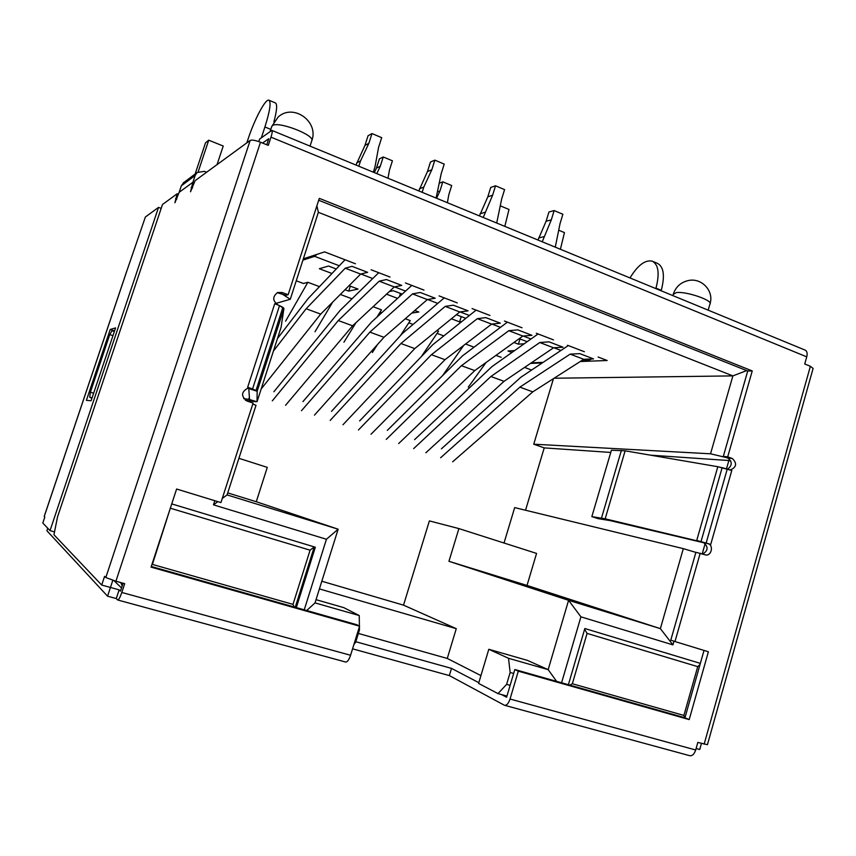 <?xml version="1.0" encoding="UTF-8"?>
<svg xmlns="http://www.w3.org/2000/svg" width="856" height="856" viewBox="0 0 856 856"><rect width="100%" height="100%" fill="white"/><g stroke="black" fill="none" stroke-linecap="round" stroke-linejoin="round"><path stroke-width="1.28" d="M258.79 141.572L259.646 138.993L271.908 130.412C272.55 130.915 272.24 133.162 270.978 137.163L268.27 145.381L260.502 142.224C255.388 140.288 251.953 139.689 250.177 140.416L195.072 180.68L190.535 191.787L192.889 182.285L194.344 182.852L192.889 182.285L195.168 175.448L197.105 172.505L204.316 171.339L206.617 172.249M249.674 388.089L257.164 391.267L248.764 388.581L256.008 390.464L250.904 388.389L248.925 388.378M277.258 292.699L285.829 295.299L288.13 294.731L282.073 292.495L277.569 292.559C272.326 296.775 272.486 300.895 278.05 304.929L274.733 303.72L278.05 304.929M727.675 469.142C732.287 465.504 732.372 461.844 727.953 458.153L723.309 456.441L747.727 371.012L318.678 200.251M702.701 554.035C708.126 550.676 708.49 546.92 703.803 542.758L699.095 541.153L708.137 543.614C713.797 545.219 711.55 556.015 705.761 554.977L695.907 552.291L670.794 640.138L674.977 641.54L700.208 553.201M674.977 641.54L708.383 651.758L689.198 719.586L518.308 671.168L514.831 669.531L684.961 717.767L704.017 650.432M514.831 669.531L506.602 697.233L501.509 694.569M266.762 144.771L268.763 138.715L262.546 143.048M123.071 583.214L120.461 591.154L119.145 589.848L110.445 587.451L107.567 596.183L116.277 598.547L117.647 599.97C118.652 600.056 120.033 597.552 121.809 592.47L350.575 655.268L359.574 626.196L151.052 567.121L176.604 489.022L220.934 502.579L253.109 403.08L246.935 401.004C240.868 396.242 241.178 391.952 247.866 388.153L251.022 388.389L247.662 387.254L274.733 303.72C280.608 305.924 283.668 307.529 283.914 308.545L279.527 305.645L252.541 389.009M151.266 566.469L356.888 624.752L359.574 626.196M183.944 182.435L181.322 185.827L179.139 192.322L192.889 182.285L179.139 192.322L174.913 202.765L177.203 193.745L162.49 204.498L57.534 516.864L53.949 534.754L101.704 585.055L104.593 576.323L105.823 577.543L115.902 581.235L124.698 583.664L121.809 592.47M504.837 705.365L689.497 755.634C692.151 756.19 694.205 754.307 695.693 749.995L697.822 742.42L707.431 744.699L813.104 368.433L810.375 366.293L804.736 363.993L806.748 356.856C807.583 353.346 807.037 351.088 805.111 350.093L271.908 130.412M518.308 671.168L510.037 699.031C508.464 703.6 506.591 705.676 504.409 705.248L449.336 675.577L352.565 648.827M729.943 469.762L731.784 470.5L710.705 544.48L708.137 543.614M730.596 469.837C736.567 467.098 737.166 463.331 732.394 458.549L727.718 456.826L752.242 370.926L319.299 198.357L288.13 294.731M117.839 600.024L345.492 661.988C347.226 662.287 348.916 660.04 350.575 655.268M449.336 675.577L451.508 668.386L478.814 682.681M451.508 668.386L355.807 641.722M47.743 528.227L46.898 530.741L107.567 596.183M161.185 208.393L158.531 207.387L145.381 216.996L126.602 271.673M158.531 207.387L50.023 530.624L42.8 523.016L44.812 517.045L44.266 516.393M116.277 598.547L119.145 589.848M112.799 580.315L110.445 587.451L101.704 585.055M177.203 193.745L178.497 194.248M92.127 397.687L91.111 400.736L86.392 400.362L110.231 329.453L115.571 327.901L92.127 397.687M54.538 531.918L50.023 530.624M110.231 329.453L114.554 330.93M689.198 719.586L684.961 717.767M703.932 542.8L610.061 520.587L598.098 518.65L591.849 516.617L605.171 518.811L706.147 543.025L727.258 469.013L717.82 466.713L731.784 470.5L722.154 467.633L701.032 541.538M727.718 456.826L723.309 456.441M752.242 370.926L747.727 371.012M256.008 390.464L282.865 307.411L277.922 304.95M701.438 743.425L699.727 749.492L696.11 748.497M112.018 330.758L109.75 334.621L90.404 392.187L89.698 397.163L91.924 398.286M591.849 516.617L611.409 450.235L625.126 450.812L717.82 466.713L696.731 540.425L704.37 542.993M708.404 543.86L706.147 543.025M281.078 327.367L283.914 308.545L257.164 391.267L257.035 401.742L248.711 399.324L249.524 399.271L248.743 388.324M243.735 398.629L248.711 399.324L249.374 397.27M245.469 400.298L255.687 401.742M250.455 388.228L257.164 391.267L283.914 308.545M717.82 466.713L696.731 540.425L708.533 543.763M246.828 142.866L247.93 139.507C254.403 119.562 265.456 98.568 268.88 100.195C271.288 102.035 269.961 110.959 264.911 126.977L261.358 137.763M269.041 100.259L275.365 102.913C277.44 104.058 276.948 110.392 273.899 121.948M652.668 261.348L657.462 263.359C663.764 266.751 665.026 275.75 661.271 290.334L661.142 290.783M655.846 288.6L655.974 288.151C659.751 273.546 658.51 264.558 652.261 261.176C645.189 259.636 637.763 265.221 629.984 277.943M524.557 367.417L531.619 370.049M553.457 378.641L533.737 444.2L544.223 447.891L525.53 510.23M527.018 585.44L448.94 561.301L458.902 528.591L536.562 553.415L527.018 585.44L660.372 628.636L683.323 548.643L514.681 507.597L504.024 543.014M458.902 528.591L429.38 520.908L403.518 605.149L321.813 581.235M355.433 263.755L324.563 251.889L303.345 258.833M554.1 378.234L732.886 375.891L318.368 212.309L290.28 299.268L281.806 293.822L277.986 292.41M598.13 357.027L607.182 360.504L580.218 361.521M542.244 362.955L530.495 363.393M584.38 351.741L567.496 345.257M553.49 339.875L536.284 333.262M522.021 327.773L504.494 321.043M489.953 315.457L472.095 308.588M457.286 302.896L439.085 295.898M423.988 290.098L405.434 282.962M390.047 277.055L371.13 269.779M275.718 303.452L290.28 299.268M222.282 498.417L227.075 494.918L256.019 405.316L252.809 404M214.813 500.707L213.476 504.837L326.436 539.259L304.244 609.836M358.493 629.684L359.456 629.963L355.625 642.321L354.662 642.053M510.133 685.346L506.613 684.361L498.01 693.606L478.59 683.409L488.808 649.287L508.518 658.285L510.144 672.484L506.613 684.361M510.144 672.484L513.654 673.479M561.579 682.788L580.914 616.834L672.923 644.878L673.972 641.197M568.395 684.714L584.83 628.529L700.358 663.379M171.735 503.906L315.329 547.219L296.315 607.589M213.476 504.837L217.852 501.637M238.91 458.302L267.286 467.376L256.276 501.723L227.728 492.896M256.276 501.723L338.141 529.201L315.019 602.892L359.252 615.56L359.402 626.1M227.075 494.918L338.141 529.201L326.436 539.259M306.716 610.531L315.019 602.892M359.456 629.963L359.413 626.742M316.035 599.66L343.866 607.664L359.252 615.56M353.892 644.547L355.625 642.321M121.52 587.944L114.008 580.689M358.375 633.451L447.271 658.446L480.944 675.587M506.945 696.067L498.01 693.606M120.621 582.54L121.188 583.525L122.419 583.032M121.188 583.525L122.226 585.793M508.518 658.285L548.172 669.638L568.587 600.313L660.372 628.636L672.923 644.878M556.614 681.376L548.172 669.638L527.392 660.372L488.808 649.287M448.94 561.301L568.587 600.313L580.914 616.834M403.518 605.149L456.269 628.668L447.271 658.446M683.323 548.643L695.875 552.398M702.22 553.875L705.173 543.517M726.498 468.788L728.863 460.528L650.474 455.167M544.223 447.891L610.756 452.439M730.789 460.999L728.863 460.528M726.412 457.586L710.534 453.798L533.737 444.2M710.534 453.798L732.886 375.891L746.678 370.595M316.891 205.804L318.368 212.309M319.406 588.917L456.269 628.668M437.052 333.38L443.815 335.905M436.892 330.577L438.529 331.186L421.323 356.652M408.804 322.83L413.074 324.424M405.284 318.742L410.249 320.604L400.394 335.713M380.096 312.108L381.776 312.74M373.098 306.705L381.519 309.851L376.918 317.148M340.314 294.443L351.998 298.808M296.24 280.8L303.42 283.486L307.882 282.298L319.47 286.642M316.891 254.393L314.591 256.329L302.928 260.117M314.591 256.329L339.318 265.777M360.89 274.016L372.745 278.542M394.573 286.888L405.562 291.083M427.636 299.514L437.78 303.388M460.079 311.916L469.409 315.479M491.933 324.082L500.471 327.345M523.198 336.023L530.988 338.997M553.907 347.761L560.958 350.457M584.07 359.285L587.644 360.654L581.203 360.9M543.132 362.366L531.351 362.816M495.966 355.379L501.177 357.327M465.546 344.016L474.031 347.183M513.921 342.475L518.394 344.176L524.257 343.759M527.178 341.694L519.228 338.666M451.39 318.774L459.608 321.888L461.684 321.642M465.835 318.336L456.366 314.73M411.822 313.061L418.841 312.023L414.775 310.493M386.527 294.186L397.559 298.37M402.234 294.111L393.353 290.73L389.384 291.522M345.032 289.713L348.734 291.115L358.043 289.071L349.055 285.679M336.258 268.987L328.522 266.034L319.331 268.709L331.968 273.503M514.595 350.596L507.993 350.992L511.942 352.469M442.659 375.538L463.663 345.45M468.296 387.147L486.069 362.484M587.644 360.654L591.753 358.964M307.882 282.298L285.604 321.161M459.608 321.888L461.245 316.581M377.55 344.465L372.381 352.512M356.107 322.53L343.919 342.229M399.452 296.647L400.458 293.437M332.716 302.061L314.997 331.775M348.734 291.115L350.307 286.15M518.394 344.176L519.977 338.955M342.989 424.737L414.753 348.585L459.768 311.959L468.072 310.824L453.338 305.175L445.216 306.395L400.929 343.524L330.191 420.414M447.378 202.712L448.822 194.665L451.69 185.538L442.809 181.836L439.941 190.984L436.571 198.26M331.497 411.372L402.416 333.487L444.243 297.888M442.809 181.836L439.492 183.12M439.941 190.984L437.94 191.723M400.929 343.524L414.753 348.585M445.216 306.395L459.768 311.959M436.1 198.057L441.204 173.672L444.211 164.095L434.848 160.136L431.82 169.745L427.454 171.575L430.461 162.041L434.848 160.136M314.484 415.107L383.948 337.296L427.337 299.568L435.223 298.23L420.21 292.474L412.517 293.908L369.878 332.139L301.483 410.709M431.82 169.745L423.784 187.079L422.136 192.311M418.787 190.931L427.454 171.575M423.784 187.079L419.472 188.759M302.928 401.635L371.515 322.07L411.79 285.412M412.517 293.908L427.337 299.568M369.878 332.139L383.948 337.296M285.53 405.305L352.608 325.804L394.295 286.942L401.753 285.401L386.441 279.538L379.197 281.175L338.291 320.551L272.315 400.843M387.982 178.241L389.469 170.066L392.423 160.8L383.242 156.969L380.278 166.257L376.8 173.629M273.899 391.738L340.078 310.439L378.726 272.7M380.278 166.257L376.469 168.044L379.411 158.841L383.242 156.969M376.469 168.044L374.318 172.612M338.291 320.551L352.608 325.804M379.197 281.175L394.295 286.942M452.642 461.812L532.774 391.866L583.706 359.295L593.518 358.899L579.833 353.646L570.171 354.127L519.87 387.137L440.615 457.746M560.402 249.278L564.457 232.618L558.872 230.285M441.407 448.822L520.822 377.261L568.288 345.557M519.87 387.137L532.774 391.866M570.171 354.127L583.706 359.295M373.302 172.184L374.992 166.899L378.566 147.403L381.69 137.666L371.986 133.568L368.861 143.327L364.956 145.413L368.059 135.73L371.986 133.568M261.166 388.988L320.7 314.099L360.633 274.08L367.62 272.326L352.019 266.344L345.236 268.196L306.127 308.759L273.428 351.056M368.861 143.327L360.536 160.917L358.825 166.225M355.989 165.058L364.956 145.413M360.536 160.917L356.695 162.854M277.462 338.559L308.074 298.616L345.043 259.753M345.236 268.196L360.633 274.08M306.127 308.759L320.7 314.099M555.266 247.159L560.059 223.544L562.884 214.257L554.142 210.565L551.307 219.874L546.117 221.233L548.942 211.999L554.142 210.565M425.86 452.76L504.024 381.327L553.554 347.782L563.023 347.204L549.081 341.865L539.783 342.518L490.895 376.512L413.641 448.63M551.307 219.874L542.233 241.788M537.996 240.044L546.117 221.233M543.785 236.716L538.638 237.947M414.561 439.674L491.975 366.593L538.114 333.958M539.783 342.518L553.554 347.782M490.895 376.512L504.024 381.327M398.661 443.569L474.77 370.595L522.866 336.055L531.951 335.306L517.762 329.86L508.839 330.694L461.416 365.705L386.259 439.374M504.815 226.38L508.999 209.463L500.439 205.889M387.308 430.386L462.625 355.754L507.394 322.156M461.416 365.705L474.77 370.595M508.839 330.694L522.866 336.055M496.715 223.031L501.659 199.041L504.569 189.615L495.538 185.795L492.607 195.243L487.813 196.827L490.723 187.453L495.538 185.795M371.044 434.227L445.013 359.691L491.612 324.114L500.311 323.172L485.844 317.63L477.327 318.657L431.435 354.705L358.45 429.969M492.607 195.243L483.233 217.478M479.424 215.915L487.813 196.827M484.828 212.331L480.088 213.775M359.616 420.949L432.783 344.711L476.107 310.129M477.327 318.657L491.612 324.114M431.435 354.705L445.013 359.691M170.462 507.779L152.4 564.414L292.998 604.368L310.086 550.183L170.74 508.325M151.844 564.714L152.4 564.414M314.248 546.898L310.086 550.183M294.197 606.979L292.998 604.368M195.125 173.993L205.515 142.856L208.725 140.191L223.234 146.023L217.049 164.62M198.207 171.714L208.725 140.191M684.682 717.681L683.901 715.434L697.726 666.642L587.077 633.397L572.354 683.741L683.901 715.434M569.786 685.11L572.354 683.741M700.037 664.502L697.726 666.642M584.605 629.321L587.077 633.397M260.502 142.224L115.902 581.235M806.748 356.856L270.978 137.163M704.146 744.174L810.375 366.293M510.037 699.031L695.693 749.995M731.784 470.5L710.705 544.48M247.662 387.254L274.733 303.72M175.576 198.592L176.839 199.074M105.823 577.543L250.177 140.416M191.177 187.411L192.579 187.956M126.667 271.502L44.234 516.478M703.803 542.758L707.891 543.56M727.953 458.153L732.394 458.549M282.073 292.495L279.805 293.084M90.404 392.187L93.636 393.193M92.052 397.901L89.698 397.163M112.971 335.638L109.75 334.621M625.126 450.812L605.171 518.811M607.846 520.127L601.5 518.051L621.381 450.384M257.067 401.667L281.1 327.27M264.911 126.977L270.806 129.406M195.168 175.448L181.322 185.827M661.271 290.334L655.974 288.151M708.169 310.161L709.924 304.148C713.744 300.574 685.849 291.008 676.261 292.624L673.255 294.389M310.033 146.119L311.734 140.887C315.875 135.419 277.729 120.621 272.39 125.693L271.705 126.699M126.602 271.566L44.202 516.425M705.077 554.827L705.761 554.977M111.933 330.716L114.372 331.486M183.173 183.013L197.105 172.505M270.122 131.503L271.812 126.356L278.211 116.972C293.351 103.02 319.277 121.702 311.734 140.887M672.891 295.62L673.447 293.736C675.983 286.621 680.991 282.223 688.449 280.522C701.535 277.601 714.022 290.805 710.116 303.452M295.234 607.279L314.195 547.112"/></g></svg>
